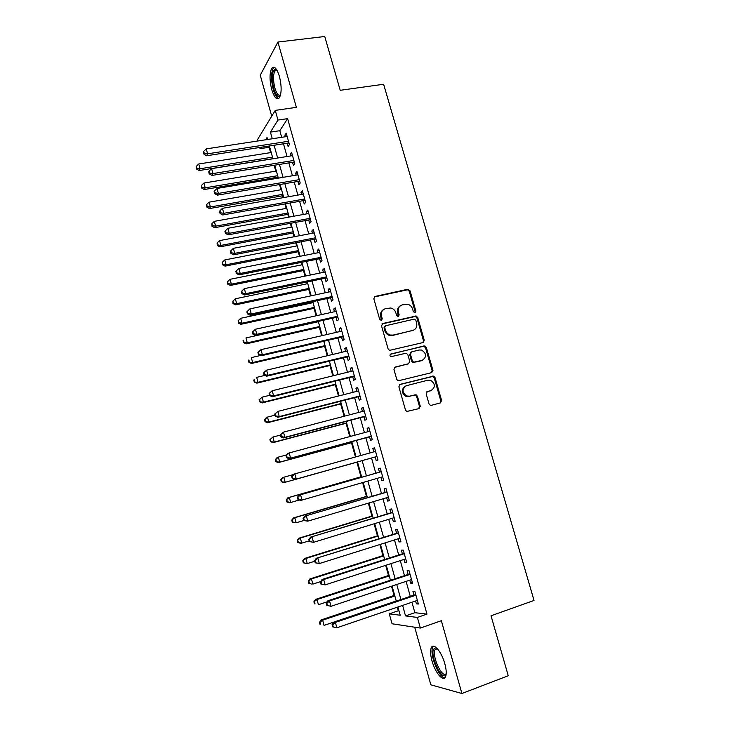 <?xml version="1.0" encoding="UTF-8"?>
<svg xmlns="http://www.w3.org/2000/svg" width="730" height="730" viewBox="0 0 730 730"><rect width="100%" height="100%" fill="white"/><g stroke="black" fill="none" stroke-linecap="round" stroke-linejoin="round"><path stroke-width="1.09" d="M415.014 312.75L415.872 311.126L410.014 290.796L407.678 289.281L375.101 296.426L373.824 298.762L379.691 319.393L381.361 320.461L382.264 318.8L381.498 316.136C380.786 312.285 382.146 309.776 385.577 308.607L390.824 307.996C393.342 308.662 395.03 310.286 395.879 312.86L396.645 315.515L398.297 316.583L399.173 314.94L398.416 312.285C397.695 308.462 399.027 305.979 402.422 304.821L407.504 304.2C410.041 304.839 411.747 306.463 412.614 309.055L413.372 311.701L415.014 312.75M414.923 312.768L415.105 311.591L409.265 291.297L407.614 289.774L374.161 296.991M381.343 320.461L380.786 316.592L381.498 316.136M398.242 316.592L397.677 312.75L398.416 312.285M444.816 663.689C441.668 651.954 433.729 642.537 431.412 647.455C430.125 650.147 430.317 654.6 431.977 660.823C435.016 672.266 442.973 682.103 445.409 677.084C446.678 674.411 446.486 669.948 444.816 663.689M279.407 76.331C276.871 68.41 274.343 65.7 271.825 68.191C269.47 72.9 269.452 80.063 271.761 89.671C274.261 97.601 276.798 100.32 279.362 97.82C281.707 93.194 281.716 86.031 279.407 76.331M429.003 403.836L430.28 405.25L431.366 405.314L440.409 402.905L441.623 400.478L435.007 377.529L433.647 376.078L400.14 384.345L398.872 386.781L405.506 410.077L406.738 411.483L419.002 408.608L420.252 406.154L417.414 396.235L416.127 394.802L409.548 396.18L406.592 395.998C401.856 392.256 401.838 388.807 406.546 385.659L427.953 380.175L430.636 380.284C435.509 383.907 435.609 387.347 430.946 390.596L427.406 391.526L426.174 393.945L429.003 403.836M411.939 602.223L414.877 612.698L426.968 614.103L417.387 617.425L420.37 628.065L392.056 623.776L389.291 613.857L400.213 615.244L397.914 606.995M257.909 140.972L257.526 139.594L275.265 110.376L296.38 107.356L277.929 42.039L324.759 36.5L340.198 90.301L383.633 84.26L534.032 600.452L491.034 615.782L508.253 675.752L461.907 693.5L441.349 620.692L420.37 628.065M275.265 110.376L277.975 120.058L270.419 132.121L272.281 138.764M426.968 614.103L287.62 118.643L277.975 120.058M423.026 342.562L424.249 340.198L417.715 317.504L416.155 315.999L382.812 323.49L381.534 325.863L388.095 348.894L389.519 350.373L423.026 342.562M426.338 347.434L432.917 370.256L431.685 372.647L398.096 380.841L396.773 379.399L393.945 369.471L395.222 367.053L408.517 363.759L409.767 361.359L407.897 354.835L406.473 353.356L405.533 353.329L390.997 356.678C389.674 355.729 389.647 354.816 390.906 353.968L424.878 345.956L426.338 347.434L425.553 347.836L432.114 370.612L432.917 370.256M414.713 627.207L430.837 684.822L461.907 693.5M277.929 42.039L260.254 75.217L271.724 116.207M287.173 143.199L288.104 146.529L289.427 144.613L286.206 133.143L284.901 135.105L285.366 136.756M292.52 162.27L293.46 165.619L294.81 163.785L291.58 152.278L290.248 154.158L290.741 155.919M297.895 181.414L298.835 184.772L300.212 183.029L296.964 171.477L295.604 173.275L296.134 175.145M303.288 200.631L304.227 204.008L305.633 202.347L302.375 190.749L300.988 192.455L301.545 194.436M308.699 219.922L309.648 223.298L311.08 221.728L307.804 210.085L306.39 211.718L306.983 213.808M314.128 239.276L315.077 242.67L316.537 241.183L313.261 229.503L311.82 231.045L312.431 233.244M319.576 258.703L320.534 262.106L322.021 260.71L318.727 248.985L317.258 250.436L317.906 252.753M325.051 278.203L326.009 281.625L327.524 280.311L324.22 268.54L322.724 269.908L323.399 272.336M330.535 297.776L331.502 301.207L333.044 299.984L329.732 288.168L328.199 289.445L328.92 291.991M336.046 317.413L337.014 320.862L338.583 319.722L335.262 307.868L333.701 309.055L334.45 311.719M341.576 337.132L342.552 340.591L344.149 339.541L340.81 327.642L339.231 328.746L340.007 331.52M347.133 356.915L348.11 360.392L349.734 359.434L346.385 347.489L344.77 348.502L345.582 351.395M352.709 376.78L353.685 380.266L355.337 379.399L351.979 367.409L350.336 368.331L351.176 371.342M358.293 396.709L359.279 400.213L360.967 399.438L357.59 387.402L355.921 388.232L356.797 391.362M363.914 416.721L364.9 420.234L366.615 419.549L363.221 407.477L361.523 408.207L362.436 411.464M369.544 436.805L370.53 440.327L372.282 439.743L368.878 427.625L367.144 428.264L368.093 431.631M375.202 456.962L376.196 460.502L377.967 460.01L374.554 447.837L372.793 448.384L373.778 451.879M380.905 477.301L381.872 480.742L383.679 480.349L380.248 468.14L378.459 468.587L379.454 472.127M386.635 497.714L387.575 501.072L389.409 500.771L385.969 488.507L384.153 488.863L385.148 492.421M392.384 518.209L393.297 521.466L395.167 521.266L391.709 508.956L389.866 509.221L390.86 512.788M398.16 538.786L399.045 541.943L400.943 541.833L397.476 529.487L395.596 529.652L396.6 533.229M403.955 559.436L404.812 562.492L406.738 562.483L403.261 550.082L401.345 550.155L402.358 553.751M409.767 580.167L410.598 583.124L412.56 583.215L409.065 570.769L407.121 570.741L408.134 574.346M420.334 406.564L419.531 406.774M287.62 118.643L279.827 130.707L281.68 137.322M283.486 143.774L287.054 156.512M288.834 162.872L292.447 175.766M294.208 182.044L297.867 195.083M299.601 201.288L303.297 214.483M305.012 220.606L308.754 233.947M310.442 239.987L314.228 253.483M315.898 259.442L319.722 273.093M321.364 278.97L325.233 292.776M326.857 298.57L330.772 312.531M332.369 318.243L336.329 332.369M337.899 337.981L341.905 352.271M343.456 357.8L347.498 372.245M349.031 377.693L353.119 392.293M354.625 397.658L358.759 412.423M360.237 417.688L364.416 432.625M365.876 437.808L370.101 452.901M371.524 457.993L375.786 473.186M377.237 478.36L381.48 493.507M382.967 498.809L387.192 513.902M388.716 519.331L392.932 534.378M394.492 539.935L398.69 554.928M400.286 560.622L404.466 575.55M406.099 581.381L410.269 596.264M415.607 600.982L416.41 603.838L418.399 604.02L414.895 591.528L412.915 591.4L413.937 595.023M269.562 146.593L269.133 147.259L270.62 152.616M274.151 165.272L275.785 171.148M277.482 177.244L277.765 178.23M279.526 184.553L280.977 189.754M282.647 195.768L283.176 197.666M284.919 203.907L286.178 208.424M287.83 214.364L288.615 217.175M290.33 223.325L291.398 227.158M293.031 233.025L294.071 236.748M295.769 242.825L296.645 245.955M298.251 251.75L299.546 256.394M301.216 262.389L301.901 264.826M303.488 270.538L305.049 276.123M306.691 282.026L307.175 283.76M308.744 289.39L310.569 295.915M312.185 301.736L312.476 302.767M314.019 308.315L316.108 315.789M319.32 327.314L321.665 335.727M324.631 346.367L327.241 355.747M329.96 365.502L332.844 375.84M335.307 384.692L338.464 396.016M340.682 403.964L344.113 416.255M346.075 423.291L349.77 436.577M351.477 442.699L355.455 456.98M356.906 462.172L360.994 476.818M362.6 482.585L366.451 496.418M368.331 503.152L371.935 516.083M374.088 523.802L377.437 535.82M379.865 544.534L382.958 555.639M385.668 565.339L388.497 575.514M391.49 586.226L394.063 595.47M397.33 607.196L398.325 610.773L398.991 610.846M398.325 610.773L389.291 613.857M269.133 147.259L260.053 148.683L259.716 147.478M402.595 605.407L405.524 615.919L417.387 617.425M274.079 145.233L277.655 158.018M279.435 164.405L283.048 177.344M284.81 183.65L288.469 196.735M290.202 202.967L293.898 216.199M295.613 222.349L299.355 235.744M301.052 241.803L304.83 255.354M306.5 261.331L310.332 275.037M311.975 280.931L315.844 294.792M317.468 300.596L321.382 314.621M322.979 320.342L326.94 334.523M328.518 340.162L332.524 354.497M334.075 360.045L338.118 374.545M339.651 380.011L343.739 394.674M345.244 400.049L349.387 414.877M350.856 420.17L355.045 435.153M356.495 440.354L360.729 455.511M362.162 460.621L366.414 475.869M367.865 481.061L372.108 496.263M373.596 501.592L377.83 516.74M379.354 522.196L383.569 537.298M385.13 542.883L389.327 557.921M390.924 563.642L395.113 578.635M396.746 584.484L400.916 599.421M267.582 139.485L267.034 137.532L265.62 139.786M260.92 147.287L260.053 148.683M396.244 601L392.074 586.035M390.44 580.167L386.252 565.157M384.655 559.426L380.449 544.352M378.888 538.758L374.673 523.629M373.149 518.163L368.915 502.979M367.436 497.65L363.184 482.411M361.733 477.21L357.472 461.935M356.048 456.816L351.814 441.632M350.363 436.421L346.175 421.402M344.697 416.1L340.554 401.254M339.058 395.861L334.96 381.179M333.437 375.704L329.385 361.177M327.834 355.61L323.828 341.248M322.249 335.599L318.289 321.392M316.692 315.661L312.778 301.609M311.153 295.787L307.284 281.908M305.642 276.004L301.809 262.271M300.139 256.285L296.353 242.707M294.665 236.639L290.923 223.216M289.208 217.065L285.512 203.798M283.769 197.565L280.11 184.453M278.349 178.129L274.736 165.172M272.956 158.775L269.388 145.964M279.827 130.707L270.419 132.121M414.877 612.698L405.524 615.919M284.901 135.105L286.68 134.84M290.248 154.158L292.027 153.875M295.604 173.275L297.393 172.974M300.988 192.455L302.767 192.145M306.39 211.718L308.17 211.39M311.82 231.045L313.599 230.707M317.258 250.436L319.037 250.089M322.724 269.908L324.503 269.543M328.199 289.445L329.978 289.071M333.701 309.055L335.481 308.662M339.231 328.746L341.001 328.336M344.77 348.502L346.549 348.082M350.336 368.331L352.106 367.893M355.921 388.232L357.691 387.785M361.523 408.207L363.303 407.751M441.705 400.889L440.874 401.108M367.144 428.264L368.924 427.78M376.196 460.502L377.967 460M372.793 448.384L374.572 447.891M381.872 480.742L383.651 480.23M387.575 501.072L389.346 500.543M393.297 521.466L395.067 520.919M399.045 541.943L400.816 541.386M404.812 562.492L406.583 561.917M410.598 583.124L412.368 582.54M416.41 603.838L418.18 603.226M400.332 305.797C397.877 307.339 396.992 309.657 397.677 312.75M383.405 309.63C380.978 311.208 380.111 313.526 380.786 316.592M422.989 342.571L423.473 340.609L416.94 317.961L415.388 316.455L381.954 323.983M415.817 320.196L414.184 319.138L385.604 325.753L384.71 327.414L385.513 330.234C386.316 332.688 387.895 334.285 390.267 335.034L393.132 335.088L412.669 330.489C416.036 329.294 417.35 326.794 416.62 322.979L415.817 320.196M384.947 326.155L383.998 327.852L384.71 327.414M413.682 330.142L392.402 335.517L389.537 335.453C387.174 334.714 385.595 333.117 384.792 330.672L383.998 327.852M431.521 372.692L432.114 370.612M394.519 367.418L408.399 363.814M390.295 354.333L423.993 345.938M422.168 360.374C426.904 357.034 426.712 353.603 421.612 350.062L419.184 349.998L411.674 351.833L410.433 354.214L412.295 360.729L413.691 362.199L422.634 360.228M410.972 352.198L409.667 354.607L410.433 354.214M421.383 360.748L412.924 362.573L411.528 361.113L409.667 354.607M425.553 347.836L424.094 346.358L423.217 346.339M431.092 390.559L426.849 391.782M405.46 386.088C401.08 389.373 401.199 392.786 405.834 396.317L409.548 396.18M418.701 408.69L419.467 406.455L416.638 396.554L415.343 395.122L414.266 395.067L408.773 396.49M440.062 402.996L440.81 400.788L434.204 377.875L432.844 376.434L399.511 384.646M271.213 152.524L198.733 163.994L200.029 168.758L199.117 170.546L272.929 158.684M196.835 168.274L196.324 166.367L196.48 168.986L196.835 168.274L200.029 168.758L272.5 157.151M196.324 166.367L198.733 163.994M199.117 170.546L196.48 168.986M288.487 141.264L207.585 153.82L206.243 148.893L287.146 136.483M288.952 142.934L206.608 155.755L207.585 153.82L204.272 153.327L203.743 151.365L203.351 152.141L203.889 154.103L204.272 153.327M203.889 154.103L206.608 155.755M206.243 148.893L203.743 151.365M280.384 95.557C278.148 97.866 275.931 95.548 273.723 88.604C271.341 77.407 271.916 70.919 275.456 69.131L276.697 69.742M276.944 70.162L274.954 70.856C273.057 74.624 273.029 80.355 274.882 88.056C276.643 93.769 278.513 96.114 280.512 95.092M274.206 67.288L273.33 68.1C270.976 72.772 270.949 79.889 273.239 89.434C274.818 94.79 276.634 97.82 278.687 98.523M446.203 673.881L445.975 674.411C442.426 682.24 429.787 656.069 433.656 649.171L435.217 647.829L436.969 648.286M437.243 648.587L435.016 649.764C431.53 655.905 442.581 679.502 446.231 673.462M433.593 646.205L432.762 647.337C429.121 653.678 439.004 678.535 444.944 677.714M276.378 171.057L203.907 183.047L205.203 187.82L204.272 189.526L278.075 177.144M202.009 187.318L201.489 185.411L201.644 188.011L202.009 187.318L205.203 187.82L277.674 175.702M201.489 185.411L203.907 183.047M204.272 189.526L201.644 188.011M281.561 189.654L209.099 202.164L210.404 206.946L209.446 208.57L283.24 195.667M207.192 206.444L206.672 204.528L206.818 207.092L207.192 206.444L210.404 206.946L282.866 194.317M206.672 204.528L209.099 202.164M209.446 208.57L206.818 207.092M286.771 208.315L214.31 221.345L215.615 226.154L214.629 227.687L288.423 214.255M212.403 225.634L211.882 223.708L212.01 226.245L212.403 225.634L215.615 226.154L288.067 212.996M211.882 223.708L214.31 221.345M214.629 227.687L212.01 226.245M291.991 227.048L219.538 240.599L220.852 245.426L219.839 246.877L293.624 232.906M217.631 244.888L217.102 242.962L217.23 245.472L217.631 244.888L220.852 245.426L293.296 231.738M217.102 242.962L219.538 240.599M219.839 246.877L217.23 245.472M293.871 160.427L212.977 173.576L211.627 168.63L292.52 155.627M294.309 162.005L211.974 175.419L212.977 173.576L209.656 173.074L209.118 171.094L208.716 171.842L209.254 173.813L209.656 173.074M209.254 173.813L211.974 175.419M211.627 168.63L209.118 171.094M299.263 179.653L218.379 193.413L217.029 188.45L297.913 174.844M299.683 181.131L217.348 195.156L218.379 193.413L215.049 192.893L214.511 190.904L214.109 191.616L214.647 193.596L215.049 192.893M214.647 193.596L217.348 195.156M217.029 188.45L214.511 190.904M304.684 198.962L223.809 213.315L222.449 208.333L303.324 194.125M305.067 200.339L222.75 214.976L223.809 213.315L220.469 212.786L219.931 210.787L219.511 211.463L220.049 213.452L220.469 212.786M220.049 213.452L222.75 214.976M222.449 208.333L219.931 210.787M310.122 218.334L229.257 233.299L227.897 228.289L308.763 213.479M310.478 219.611L228.171 234.859L229.257 233.299L225.908 232.751L225.369 230.753L224.94 231.383L225.479 233.381L225.908 232.751M225.479 233.381L228.171 234.859M227.897 228.289L225.369 230.753M297.229 245.846L224.785 259.926L226.099 264.762L225.068 266.131L298.844 251.631M222.869 264.224L222.349 262.28L222.468 264.771L222.869 264.224L226.099 264.762L298.543 250.554M222.349 262.28L224.785 259.926M225.068 266.131L222.468 264.771M315.579 237.77L234.732 253.346L233.363 248.328L314.21 232.906M315.907 238.956L233.618 254.825L234.732 253.346L231.374 252.79L230.826 250.782L230.388 251.385L230.926 253.383L231.374 252.79M230.926 253.383L233.618 254.825M233.363 248.328L230.826 250.782M302.494 264.707L230.059 279.316L231.374 284.18L230.315 285.457L304.082 270.419M228.134 283.623L227.605 281.68L227.714 284.134L228.134 283.623L231.374 284.18L303.808 269.434M227.605 281.68L230.059 279.316M230.315 285.457L227.714 284.134M321.063 257.288L240.225 273.485L238.847 268.439L319.685 252.407M321.364 258.365L239.075 274.863L240.225 273.485L236.849 272.91L236.301 270.894L235.854 271.451L236.401 273.467L236.849 272.91M236.401 273.467L239.075 274.863M238.847 268.439L236.301 270.894M307.768 283.641L235.343 298.78L236.666 303.662L235.58 304.857L309.337 289.272M233.418 303.087L232.888 301.143L232.989 303.57L233.418 303.087L236.666 303.662L309.091 288.387M232.888 301.143L235.343 298.78M235.58 304.857L232.989 303.57M326.556 276.871L245.727 293.688L244.349 288.633L325.178 271.971M326.83 277.856L244.559 294.975L245.727 293.688L242.351 293.104L241.803 291.078L241.338 291.608L241.885 293.624L242.351 293.104M241.885 293.624L244.559 294.975M244.349 288.633L241.803 291.078M313.06 302.64L240.654 318.316L241.977 323.217L240.863 324.321L314.612 308.188M238.719 322.633L238.19 320.68L238.281 323.08L238.719 322.633L241.977 323.217L314.393 307.394M238.19 320.68L240.654 318.316M240.863 324.321L238.281 323.08M332.077 296.535L251.266 313.973L249.879 308.899L330.699 291.608M332.323 297.411L250.062 315.168L251.266 313.973L247.871 313.38L247.324 311.345L246.849 311.829L247.397 313.854L247.871 313.38M247.397 313.854L250.062 315.168M249.879 308.899L247.324 311.345M318.38 321.702L245.974 337.926L247.306 342.845L246.174 343.866L319.904 327.177M244.039 342.242L243.51 340.28L243.063 340.691L243.592 342.653L247.306 342.845L319.713 326.483M246.174 343.866L243.592 342.653M252.379 332.132L252.936 334.167L253.42 333.729L252.863 331.685L252.379 332.132L255.427 329.239L336.229 311.327M252.863 331.685L255.427 329.239L256.814 334.34L255.591 335.435L337.835 317.039M337.616 316.263L256.814 334.34L253.42 333.729M252.936 334.167L255.591 335.435M260.491 355.483L251.321 357.609L252.662 362.545L251.494 363.476L325.215 346.23M249.386 361.934L248.848 359.963L248.392 360.337L248.921 362.308L252.662 362.545L325.051 345.628M248.392 360.337L248.848 359.963M251.494 363.476L248.921 362.308M257.927 352.508L258.484 354.552L258.986 354.15L258.42 352.106L257.927 352.508L260.993 349.661L341.786 331.11M258.42 352.106L260.993 349.661L262.389 354.78L261.13 355.784L343.365 336.74M343.173 336.074L262.389 354.78L258.986 354.15M258.484 354.552L261.13 355.784M264.899 375.393L256.686 377.364L258.028 382.31L256.841 383.15L330.553 365.356M254.743 381.69L254.204 379.709L253.739 380.056L254.268 382.027L258.028 382.31L330.407 364.854M253.739 380.056L254.204 379.709M256.841 383.15L254.268 382.027M423.765 342.16L423.199 342.324M263.503 372.966L264.059 375.019L264.57 374.654L264.005 372.601L263.503 372.966L266.587 370.165L347.361 350.975M264.005 372.601L266.587 370.165L267.983 375.293L266.696 376.205L348.913 356.514M348.757 355.948L267.983 375.293L264.57 374.654M264.059 375.019L266.696 376.205M269.589 395.332L262.07 397.193L263.421 402.157L262.198 402.905L335.9 384.546M260.126 401.518L259.588 399.538L259.104 399.839L259.643 401.819L263.421 402.157L335.791 384.144M259.104 399.839L262.07 397.193L259.588 399.538M262.198 402.905L259.643 401.819M269.096 393.507L269.653 395.56L270.173 395.24L269.616 393.178L269.096 393.507L272.199 390.742L352.955 370.904M269.616 393.178L272.199 390.742L273.604 395.897L272.29 396.7L354.488 376.361M354.36 375.904L273.604 395.897L270.173 395.24M269.653 395.56L272.29 396.7M432.972 370.521L432.151 370.758M274.708 414.12L275.274 416.182L275.803 415.899L275.237 413.828L274.708 414.12L277.829 411.391L358.576 390.915M275.237 413.828L277.829 411.391L279.243 416.575L277.893 417.286L360.082 396.28M359.981 395.925L279.243 416.575L275.803 415.899M275.274 416.182L277.893 417.286M280.347 434.815L280.904 436.887L281.452 436.64L280.886 434.56L280.347 434.815L283.486 432.133L364.206 410.999M280.886 434.56L283.486 432.133L284.901 437.325L283.532 437.936L365.693 416.273M365.62 416.027L284.901 437.325L281.452 436.64M280.904 436.887L283.532 437.936M274.991 415.169L267.472 417.085L268.832 422.077L267.582 422.734L341.266 403.809M265.528 421.429L264.981 419.431L264.488 419.704L265.036 421.694L268.832 422.077L341.184 403.498M264.488 419.704L266.24 417.77L267.472 417.085L264.981 419.431M267.582 422.734L265.036 421.694M280.42 435.089L272.901 437.06L274.261 442.07L272.983 442.635L346.659 423.135M270.949 441.404L270.401 439.405L269.899 439.633L270.438 441.632L274.261 442.07L346.604 422.925M269.899 439.633L272.901 437.06L270.401 439.405M272.983 442.635L270.438 441.632M286.598 454.881L278.349 457.108L279.709 462.136L278.404 462.61L352.07 442.535M276.387 461.46L275.84 459.444L275.329 459.644L275.867 461.652L279.709 462.136L352.033 442.426M275.329 459.644L277.053 457.61L278.349 457.108L275.84 459.444M278.404 462.61L275.867 461.652M286.005 455.584L286.571 457.673L287.127 457.464L286.552 455.374L286.005 455.584L287.766 453.485L289.162 452.947L369.873 431.156M286.552 455.374L289.162 452.947L290.586 458.166L289.18 458.677L371.324 436.339M371.287 436.202L290.586 458.166L287.127 457.464M286.571 457.673L289.18 458.677M293.15 474.628L283.815 477.228L285.184 482.274L283.851 482.658L357.499 462.008M281.844 481.581L281.296 479.564L280.776 479.729L281.324 481.736L285.184 482.274L357.49 461.999M280.776 479.729L282.492 477.639L283.815 477.228L281.296 479.564M283.851 482.658L281.324 481.736M291.681 476.444L292.246 478.533L292.821 478.36L292.246 476.27L291.681 476.444L293.433 474.281L375.548 451.386M292.246 476.27L294.865 473.843L296.289 479.081L294.856 479.491L376.981 456.487M376.707 456.542L296.289 479.081L292.821 478.36M292.246 478.533L294.856 479.491M361.578 476.654L287.948 497.741L289.299 497.431L290.668 502.486L299.382 499.977M361.596 476.717L289.299 497.431L286.242 499.886L286.79 501.902L287.328 501.784L286.78 499.758M287.328 501.784L290.668 502.486L289.317 502.778L286.79 501.902M286.242 499.886L287.948 497.741M381.233 471.635L299.127 495.159L381.252 471.699M297.959 497.239L300.577 494.821L302.019 500.077L300.55 500.388L297.95 499.475L298.534 499.347L297.959 497.239L297.384 497.376L297.95 499.475M382.684 476.781L302.019 500.077L298.534 499.347M299.127 495.159L297.384 497.376M367.044 496.245L293.423 517.917L294.801 517.698L296.179 522.78L303.78 520.527M367.09 496.418L294.801 517.698L291.726 520.116L292.283 522.142L292.83 522.059L292.283 520.034M292.83 522.059L296.179 522.78L292.283 522.142M291.726 520.116L293.423 517.917M386.927 491.929L304.839 516.11L386.973 492.084M303.698 518.3L306.326 515.873L307.768 521.156L303.68 520.499L304.273 520.408L303.698 518.3L303.105 518.391L303.68 520.499M388.406 497.194L307.768 521.156L304.273 520.408M304.839 516.11L303.105 518.391M372.519 515.909L298.926 538.174L300.331 538.046L301.718 543.147L309.228 540.857M372.601 516.183L300.331 538.046L297.238 540.419L297.794 542.454L298.351 542.417L297.794 540.373M298.351 542.417L301.718 543.147L300.304 543.248L297.794 542.454M297.238 540.419L298.926 538.174M392.649 512.296L310.569 537.152L392.722 512.542M309.456 539.433L312.093 537.015L313.535 542.317L309.429 541.596L310.031 541.551L309.456 539.433L308.854 539.488L309.429 541.596M394.154 517.67L313.535 542.317L310.031 541.551M310.569 537.152L308.854 539.488M378.021 535.637L304.437 558.496L305.879 558.468L307.266 563.587L314.776 561.242M378.131 536.021L305.879 558.468L302.767 560.804L303.324 562.848L303.899 562.839L303.342 560.795M303.899 562.839L307.266 563.587L303.324 562.848M302.767 560.804L304.437 558.496M398.388 532.736L316.327 558.267L398.489 533.082M315.232 560.658L317.879 558.24L319.329 563.56L315.196 562.784L315.816 562.784L315.232 560.658L314.621 560.667L315.196 562.784M399.93 538.229L319.329 563.56L315.816 562.784M316.327 558.267L314.621 560.667M383.542 555.448L309.976 578.899L311.445 578.972L312.841 584.11L320.625 581.609M383.679 555.922L311.445 578.972L308.315 581.262L308.872 583.316L309.456 583.352L308.899 581.299M309.456 583.352L311.363 584.018L308.872 583.316M308.315 581.262L309.976 578.899M404.146 553.258L322.103 579.474L323.691 579.547L404.274 553.696M321.036 581.956L323.691 579.547L325.142 584.885L320.99 584.055L321.62 584.091L321.036 581.956L320.406 581.919L320.99 584.055M405.725 558.87L325.142 584.885L321.62 584.091M322.103 579.474L320.406 581.919M389.09 575.322L315.543 599.385L317.03 599.549L318.435 604.705L327.195 601.821M389.254 575.906L317.03 599.549L313.891 601.803L314.447 603.856L315.041 603.929L314.484 601.867M315.041 603.929L314.447 603.856M313.891 601.803L315.543 599.385M409.931 573.862L327.907 600.754L329.522 600.936L410.087 574.391M326.867 603.345L329.522 600.936L330.982 606.292L326.803 605.407L327.451 605.489L326.867 603.345L326.219 603.263L326.803 605.407M411.537 579.583L330.982 606.292L327.451 605.489M327.907 600.754L326.219 603.263M394.647 595.279L321.118 619.943L322.642 620.208L324.047 625.382L396.244 600.991M394.839 595.963L322.642 620.208L319.484 622.416L320.041 624.479L320.652 624.588L320.087 622.526M320.652 624.588L320.041 624.479M319.484 622.416L321.118 619.943M415.735 594.539L333.729 622.115L335.38 622.407L415.918 595.169M332.716 624.816L335.38 622.407L336.84 627.782L332.643 626.842L333.3 626.961L332.716 624.816L332.059 624.697L332.643 626.842M417.377 600.379L336.84 627.782L333.3 626.961M333.729 622.115L332.059 624.697M415.105 311.591L415.872 311.126M381.544 319.265L382.264 318.8M398.434 315.406L399.173 314.94M374.408 296.918L375.101 296.426M406.929 289.783L407.678 289.281M409.265 291.297L410.014 290.796M382.1 323.947L382.812 323.49M414.613 316.455L415.37 315.999M416.94 317.961L417.715 317.504M423.473 340.609L424.249 340.198M384.792 330.672L385.513 330.234M392.402 335.517L393.132 335.088M411.902 330.918L412.669 330.489M394.547 367.391L395.222 367.053M407.751 364.133L408.517 363.759M390.368 354.251L390.906 353.968M411.528 361.113L412.295 360.729M413.892 362.609L414.658 362.235M430.152 390.924L430.946 390.596M414.266 395.067L415.041 394.748M416.638 396.554L417.414 396.235M419.467 406.455L420.252 406.154M399.602 384.591L400.14 384.345M431.868 376.388L432.671 376.041M434.204 377.875L435.007 377.529M440.81 400.788L441.623 400.478M407.614 289.774L408.362 289.262M415.388 316.455L416.155 315.999M389.537 335.453L390.267 335.034M412.924 362.573L413.691 362.199M424.094 346.358L424.878 345.956M405.834 396.317L406.592 395.998M415.343 395.122L416.127 394.802M432.844 376.434L433.647 376.078M276.497 70.034L275.456 69.131M277.181 70.573L274.954 70.856M436.467 648.523L435.217 647.829M437.37 648.724L435.135 649.536"/></g></svg>
